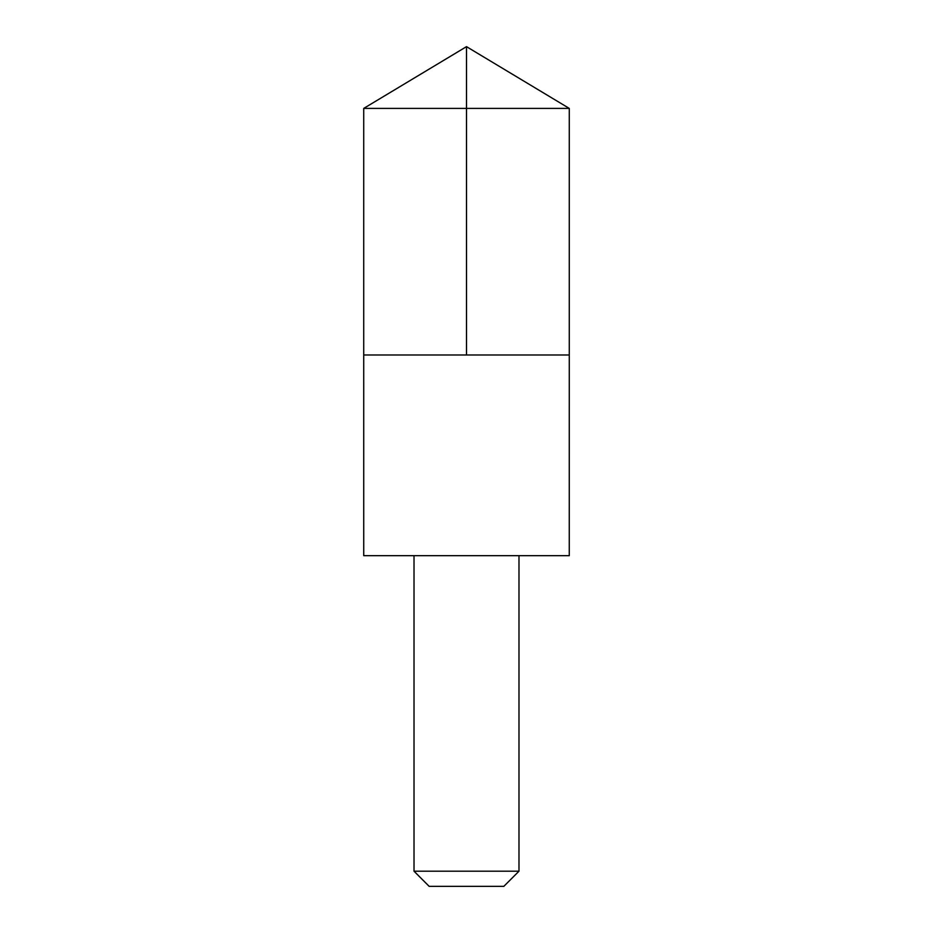 <?xml version="1.0" encoding="UTF-8"?>
<svg xmlns="http://www.w3.org/2000/svg" width="933" height="933" viewBox="0 0 933 933"><rect width="100%" height="100%" fill="white"/><g stroke="black" fill="none" stroke-linecap="round" stroke-linejoin="round"><path stroke-width="1.4" d="M363.718 354.983L569.282 354.983L569.282 108.403L363.718 108.403L363.718 354.983L569.282 354.983L569.27 555.671L363.73 555.671L363.718 354.983M569.27 555.671L363.73 555.671M518.981 555.765L518.981 871.2L414.019 871.2L414.019 555.765M518.981 871.2L503.832 886.35L429.168 886.35L414.019 871.2M466.5 354.983L466.5 46.65L363.718 108.403M466.5 46.65L569.282 108.403"/></g></svg>
